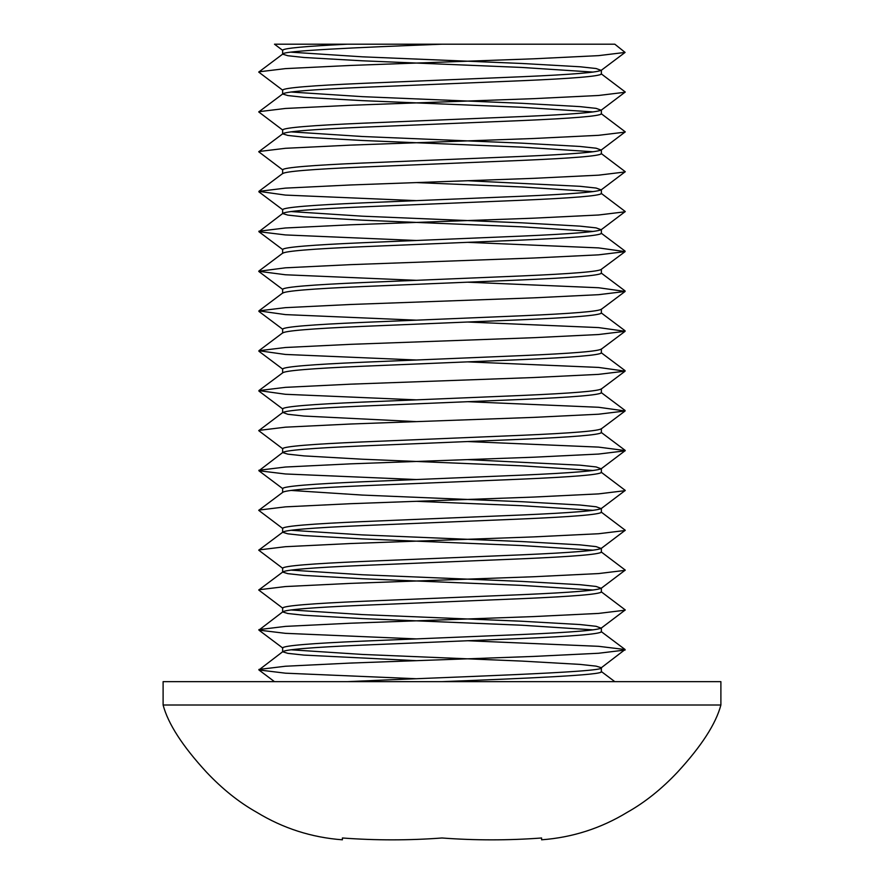 <?xml version="1.0" encoding="UTF-8"?>
<svg xmlns="http://www.w3.org/2000/svg" width="884" height="884" viewBox="0 0 884 884"><rect width="100%" height="100%" fill="white"/><g stroke="black" fill="none" stroke-linecap="round" stroke-linejoin="round"><path stroke-width="1.33" d="M720.891 705.012L163.109 705.012L163.109 681.652L720.891 681.652L720.891 705.012C715.952 723.709 701.52 746.074 677.597 772.075C661.641 789.014 644.856 802.429 627.231 812.319C600.921 828.341 572.379 837.502 541.605 839.8L541.605 837.988C508.399 840.474 475.205 840.474 442 837.988C408.795 840.474 375.601 840.474 342.395 837.988L342.395 839.8C311.621 837.502 283.079 828.341 256.769 812.319C239.144 802.429 222.359 789.014 206.403 772.075C182.48 746.074 168.048 723.709 163.109 705.012M593.164 72.09L521.682 67.438L362.318 60.797L303.986 57.482L287.875 55.736L282.637 54.156L282.637 50.178C283.941 48.233 305.521 46.244 347.379 44.2L274.493 44.2L282.825 50.465M258.901 71.836L285.41 68.621L350.362 65.449L533.638 58.808L598.579 55.637L625.099 52.421L614.822 44.2L442 44.2C356.263 47.526 281.035 50.841 282.637 54.156L258.736 72.09L282.825 90.301M442 44.2L307.411 44.2M593.164 111.925L521.682 107.284L362.318 100.643L303.986 97.317L287.875 95.571L282.637 94.002L282.637 90.013C284.792 87.803 311.345 85.593 362.318 83.372L521.682 76.742C572.644 74.521 599.208 72.311 601.363 70.101L601.363 74.079C599.208 76.289 572.644 78.51 521.682 80.72L362.318 87.361C311.345 89.571 284.792 91.792 282.637 94.002L258.736 111.925L282.825 130.147M625.099 52.421L601.175 70.389L596.125 68.521L580.014 66.775L521.682 63.46L362.318 56.819L290.836 52.167M593.164 151.772L521.682 147.12L362.318 140.479L303.986 137.164L287.875 135.418L282.637 133.838L282.637 129.86C284.792 127.65 311.345 125.429 362.318 123.219L521.682 116.578C572.644 114.367 599.208 112.146 601.363 109.936L601.363 113.925C599.208 116.135 572.644 118.345 521.682 120.567L362.318 127.208C311.345 129.418 284.792 131.628 282.637 133.838L258.736 151.772L282.825 169.982M601.175 73.792L625.264 92.013L601.175 110.224L596.125 108.367L580.014 106.621L521.682 103.295L362.318 96.654L290.836 92.013M282.637 173.54L282.637 169.695C284.792 167.485 311.345 165.275 362.318 163.054L521.682 156.424C572.644 154.203 599.208 151.993 601.363 149.783L601.363 153.761C599.208 155.982 572.644 158.192 521.682 160.402L362.318 167.043C311.345 169.253 284.792 171.474 282.637 173.684M601.175 113.638L625.264 131.849L601.175 150.07L596.125 148.203L580.014 146.457L521.682 143.142L362.318 136.501L290.836 131.849M282.637 213.387L282.637 209.541C284.792 207.331 311.345 205.11 362.318 202.9L521.682 196.259C572.644 194.049 599.208 191.828 601.363 189.618L601.363 193.607C599.208 195.817 572.644 198.027 521.682 200.248L362.318 206.889C311.345 209.099 284.792 211.309 282.637 213.519L258.901 231.707L285.421 234.923L416.43 240.492M601.175 153.473L625.264 171.695L601.175 189.905L596.125 188.049L580.014 186.303L467.57 180.723M282.637 253.222L282.637 249.376C284.792 247.166 311.345 244.956 362.318 242.746L521.682 236.105C572.644 233.884 599.208 231.674 601.363 229.464L601.363 233.442C599.208 235.663 572.644 237.873 521.682 240.083L362.318 246.724C311.345 248.934 284.792 251.155 282.637 253.365M601.175 193.32L625.264 211.53L601.175 229.752L596.125 227.884L580.014 226.138L521.682 222.823L362.318 216.182L290.836 211.53M282.637 293.068L282.637 289.223C284.792 287.013 311.345 284.792 362.318 282.582L521.682 275.941C572.644 273.731 599.208 271.521 601.363 269.3L625.099 251.62L598.579 254.846L533.638 258.017L350.362 264.659L285.41 267.819L258.736 271.289L285.421 274.769L416.43 280.327M282.637 293.212C284.792 290.991 311.345 288.781 362.318 286.571L521.682 279.93C572.644 277.709 599.208 275.499 601.363 273.289L601.363 269.443M282.637 332.903L282.637 329.069C284.792 326.848 311.345 324.638 362.318 322.428L521.682 315.787C572.644 313.566 599.208 311.356 601.363 309.146M282.637 333.047C284.792 330.837 311.345 328.616 362.318 326.406L521.682 319.765C572.644 317.555 599.208 315.345 601.363 313.124L601.363 309.289M467.57 361.865L598.59 367.424L625.099 371.147L598.579 374.363L533.638 377.534L350.362 384.175L285.41 387.347L258.901 390.573L282.637 372.893L282.637 368.904C284.792 366.694 311.345 364.473 362.318 362.263L521.682 355.622C572.644 353.412 599.208 351.202 601.363 348.981M282.637 372.893C284.792 370.672 311.345 368.462 362.318 366.252L521.682 359.611C572.644 357.39 599.208 355.18 601.363 352.97L601.363 349.125M282.637 412.585L282.637 408.751C284.792 406.529 311.345 404.319 362.318 402.109L521.682 395.468C572.644 393.247 599.208 391.037 601.363 388.827M416.43 421.624L303.986 416.055L287.875 414.298L282.825 412.441L258.736 430.663L282.825 448.873M282.637 412.729C284.792 410.519 311.345 408.298 362.318 406.087L521.682 399.446C572.644 397.236 599.208 395.026 601.363 392.805L601.363 388.971M593.164 470.498L521.682 465.846L362.318 459.216L303.986 455.89L287.875 454.144L282.637 452.575L282.637 448.586C284.792 446.376 311.345 444.155 362.318 441.945L521.682 435.304C572.644 433.094 599.208 430.884 601.363 428.663L601.363 432.652C599.208 434.862 572.644 437.072 521.682 439.293L362.318 445.934C311.345 448.144 284.792 450.354 282.637 452.575L258.901 470.752L285.421 473.968L416.43 479.537M282.637 492.41L282.637 488.432C284.792 486.211 311.345 484.001 362.318 481.791L521.682 475.15C572.644 472.929 599.208 470.719 601.363 468.509L601.363 472.487C599.208 474.708 572.644 476.918 521.682 479.128L362.318 485.769C311.345 487.99 284.792 490.2 282.637 492.41L258.736 510.344L282.825 528.555M467.57 441.547L598.59 447.105L625.264 450.575L601.175 468.796L596.125 466.94L580.014 465.183L467.57 459.614M593.164 550.179L521.682 545.538L362.318 538.897L303.986 535.571L287.875 533.826L282.637 532.256L282.637 528.267C284.792 526.057 311.345 523.847 362.318 521.626L521.682 514.985C572.644 512.775 599.208 510.565 601.363 508.344L601.363 512.333C599.208 514.543 572.644 516.764 521.682 518.974L362.318 525.615C311.345 527.825 284.792 530.035 282.637 532.256L258.736 550.179L282.825 568.401M601.175 472.2L625.264 490.421L601.175 508.632L596.125 506.775L580.014 505.029L521.682 501.703L362.318 495.073L290.836 490.421M593.164 590.026L521.682 585.374L362.318 578.733L303.986 575.418L287.875 573.661L282.637 572.092L282.637 568.114C284.792 565.893 311.345 563.683 362.318 561.473L521.682 554.832C572.644 552.622 599.208 550.4 601.363 548.191L601.363 552.168C599.208 554.39 572.644 556.6 521.682 558.81L362.318 565.451C311.345 567.672 284.792 569.882 282.637 572.092L258.736 590.026L282.825 608.236M601.175 512.046L625.264 530.256L601.175 548.478L596.125 546.621L580.014 544.864L521.682 541.549L362.318 534.908L290.836 530.256M593.164 629.861L521.682 625.22L362.318 618.579L303.986 615.253L287.875 613.507L282.637 611.938L282.637 607.949C284.792 605.739 311.345 603.529 362.318 601.308L521.682 594.667C572.644 592.457 599.208 590.247 601.363 588.026L601.363 592.015C599.208 594.225 572.644 596.446 521.682 598.656L362.318 605.297C311.345 607.507 284.792 609.717 282.637 611.938L258.901 630.115L285.421 633.331L416.43 638.9M601.175 551.881L625.264 570.103L601.175 588.313L596.125 586.457L580.014 584.711L521.682 581.396L362.318 574.755L290.836 570.103M416.43 660.668L303.986 655.099L287.875 653.353L282.637 651.773L282.637 647.795C284.792 645.574 311.345 643.364 362.318 641.154L521.682 634.513C572.644 632.303 599.208 630.082 601.363 627.872L601.363 631.861C599.208 634.071 572.644 636.281 521.682 638.491L362.318 645.132C311.345 647.353 284.792 649.563 282.637 651.773L258.901 669.95L285.421 673.177L416.43 678.735M601.175 591.727L625.264 609.938L601.175 628.159L596.125 626.303L580.014 624.546L521.682 621.231L362.318 614.59L290.836 609.938M593.164 191.607L521.682 186.966L416.43 182.579M593.164 231.453L521.682 226.801L362.318 220.16L303.986 216.845L287.875 215.099L282.637 213.519M593.164 510.344L521.682 505.692L416.43 501.305M347.379 681.652C444.663 677.133 607.463 672.326 601.363 667.707L596.125 666.138L580.014 664.392L521.682 661.077L362.318 654.436L290.836 649.784M467.57 640.745L598.59 646.314L625.099 649.53L601.363 667.707L601.363 671.696C603.441 675.022 527.096 678.337 442 681.652M625.099 92.256L598.579 95.483L533.638 98.654L350.362 105.284L285.41 108.456L258.901 111.682M625.099 132.103L598.579 135.318L533.638 138.49L350.362 145.131L285.41 148.302L258.901 151.518M625.099 171.938L598.579 175.165L533.638 178.336L350.362 184.977L285.41 188.137L258.901 191.364L285.421 195.088L416.43 200.646M625.099 211.784L598.579 215L533.638 218.171L350.362 224.812L285.41 227.984L258.901 231.199M467.57 242.338L598.59 247.907L625.099 251.62M467.57 282.184L598.59 287.742L625.099 291.466L598.579 294.681L533.638 297.853L350.362 304.494L285.41 307.665L258.901 310.881L285.421 314.605L416.43 320.174M467.57 322.019L598.59 327.588L625.099 331.301L598.579 334.528L533.638 337.699L350.362 344.34L285.41 347.5L258.901 350.727L285.421 354.451L416.43 360.009M258.901 390.573L285.421 394.286L416.43 399.855M467.57 401.701L598.59 407.27L625.099 410.983L598.579 414.209L533.638 417.381L350.362 424.022L285.41 427.182L258.901 430.409M625.099 450.829L598.579 454.056L533.638 457.216L350.362 463.857L285.41 467.028L258.901 470.255M625.099 490.664L598.579 493.891L533.638 497.062L350.362 503.703L285.41 506.863L258.901 510.09M625.099 530.51L598.579 533.737L533.638 536.897L350.362 543.538L285.41 546.71L258.901 549.936M625.099 570.346L598.579 573.572L533.638 576.744L350.362 583.385L285.41 586.556L258.901 589.772M625.099 610.192L598.579 613.419L533.638 616.579L350.362 623.22L285.41 626.391L258.901 629.618M625.099 650.038L598.579 653.254L533.638 656.425L350.362 663.066L285.41 666.238L258.901 669.453M274.482 681.652L258.901 669.95M258.901 191.861L282.825 209.828M258.901 231.707L282.825 249.675M258.901 271.543L282.825 289.51M625.099 291.466L601.175 309.433M258.901 311.389L282.825 329.356M625.099 331.301L601.175 349.268M258.901 351.224L282.825 369.192M625.099 371.147L601.175 389.115M258.901 391.071L282.825 409.038M625.099 410.983L601.175 428.95M258.901 470.752L282.825 488.719M258.901 630.115L282.825 648.082M614.822 681.652L601.175 671.409M601.175 631.563L625.099 649.53M601.175 432.364L625.099 450.332M601.175 392.518L625.099 410.485M601.175 352.683L625.099 370.65M282.825 332.76L258.901 350.727M601.175 312.837L625.099 330.804M282.825 292.913L258.901 310.881M601.175 273.001L625.099 290.969M282.825 253.078L258.901 271.045M601.175 233.155L625.099 251.122M282.825 173.397L258.901 191.364"/></g></svg>
